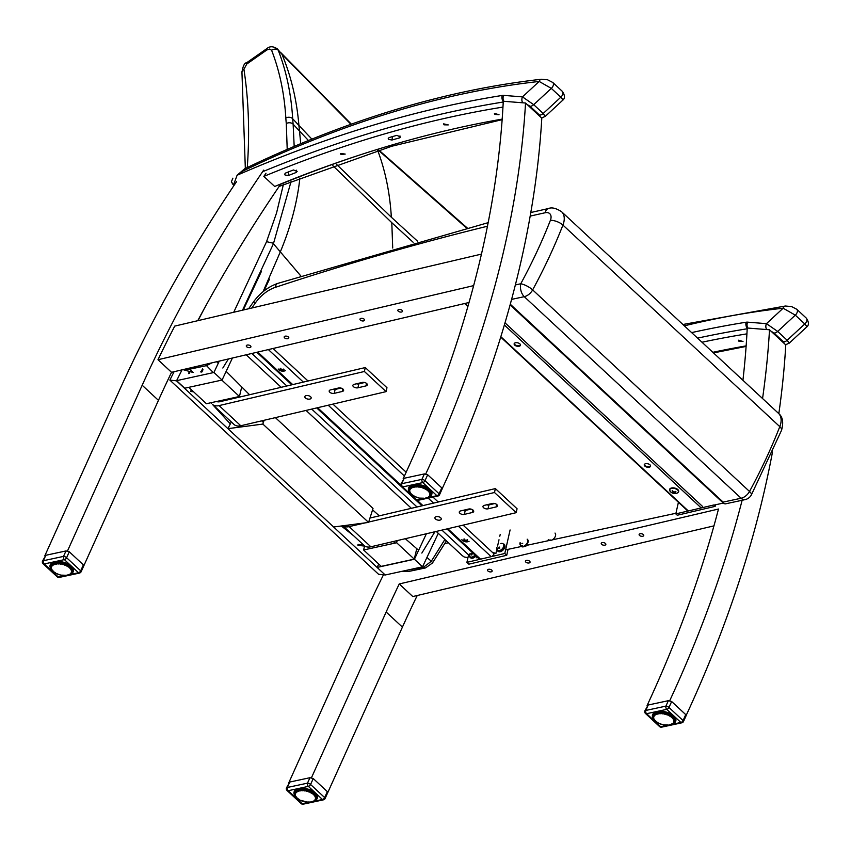<?xml version="1.0" encoding="UTF-8"?>
<svg xmlns="http://www.w3.org/2000/svg" width="851" height="851" viewBox="0 0 851 851"><rect width="100%" height="100%" fill="white"/><g stroke="black" fill="none" stroke-linecap="round" stroke-linejoin="round"><path stroke-width="1.28" d="M502.175 119.119A1134.553 709.372 -47.1 0 0 274.692 186.475L263.842 176.402A1010.318 631.697 132.9 0 1 265.991 173.242M263.842 176.402A1134.553 709.372 132.9 0 1 502.962 107.088M340.921 154.435L345.198 154.074L340.496 153.488L340.921 154.435M444.041 124.82L448.254 124.906L443.626 123.852L444.041 124.82M285.681 172.998L284.67 174.104L285.085 175.029L288.383 175.519A1134.553 709.372 -47.1 0 1 296.148 172.487L297.159 171.391L293.446 169.966A1134.553 709.372 132.9 0 0 285.681 172.998M399.598 137.862A1134.553 709.372 -47.1 0 0 391.928 140.043L388.662 139.341L388.237 138.373L389.226 137.532A1134.553 709.372 132.9 0 1 396.885 135.341L400.566 137.022L399.598 137.862L399.949 135.905M494.878 114.406L499.026 114.725L494.452 113.438L494.878 114.406M403.331 478.751L403.129 478.794A1010.318 631.697 -47.1 0 0 474.528 282.255A1010.318 631.697 -47.1 0 0 482.219 250.768A1010.318 631.697 -47.1 0 0 503.101 104.588A1010.318 631.697 -47.1 0 0 503.239 101.726A1010.318 631.697 -47.1 0 0 503.271 101.248L525.535 103.024A1010.318 631.697 132.9 0 1 425.766 473.911M197.74 320.699A1010.318 631.697 132.9 0 1 276.979 189.613A1010.318 631.697 132.9 0 1 279.543 185.848A1010.318 631.697 132.9 0 1 279.958 185.231M263.693 170.115A1010.318 631.697 -47.1 0 0 263.278 170.732A1010.318 631.697 -47.1 0 0 260.714 174.498A1010.318 631.697 -47.1 0 0 172.03 323.582A1010.318 631.697 -47.1 0 0 155.276 357.197A1010.318 631.697 -47.1 0 0 142.181 385.237L67.495 550.959M284.596 337.89A2.372 1.266 -167.3 0 0 287.074 338.772A2.372 1.266 -167.3 0 0 288.808 337.964A2.372 1.266 -167.3 0 0 286.776 336.209A2.372 1.266 -167.3 0 0 284.181 336.922A2.372 1.266 -167.3 0 0 284.596 337.89M398.279 311.2A2.372 1.266 -167.3 0 0 400.757 312.094A2.372 1.266 -167.3 0 0 402.491 311.275A2.372 1.266 -167.3 0 0 400.459 309.53A2.372 1.266 -167.3 0 0 397.864 310.232A2.372 1.266 -167.3 0 0 398.279 311.2M360.388 320.093A2.372 1.266 -167.3 0 0 362.866 320.987A2.372 1.266 -167.3 0 0 364.6 320.167A2.372 1.266 -167.3 0 0 362.558 318.423A2.372 1.266 -167.3 0 0 359.973 319.125A2.372 1.266 -167.3 0 0 360.388 320.093M246.705 346.782A2.372 1.266 -167.3 0 0 249.183 347.665A2.372 1.266 -167.3 0 0 250.917 346.857A2.372 1.266 -167.3 0 0 248.875 345.102A2.372 1.266 -167.3 0 0 246.29 345.814A2.372 1.266 -167.3 0 0 246.705 346.782M481.453 254.109L174.732 326.103A1010.318 631.697 -47.1 0 0 157.988 359.718L473.645 285.628M157.988 359.718L171.54 372.312L469.029 302.488M442.201 488.644A1010.318 631.697 -47.1 0 0 541.8 118.14L525.535 103.024M83.706 566.032L158.446 400.353A1010.318 631.697 132.9 0 1 171.54 372.312M44.837 555.788L118.917 391.524A1010.318 631.697 132.9 0 1 236.567 181.614M712.83 352.314A1134.553 709.372 132.9 0 1 746.146 345.878M738.849 341.177L738.423 340.209L742.997 341.485L738.849 341.177M746.923 333.858A1134.553 709.372 -47.1 0 0 701.99 342.23M762.56 398.534A1010.318 631.697 -47.1 0 0 769.506 329.784L747.242 328.007A1010.318 631.697 132.9 0 1 747.21 328.486A1010.318 631.697 132.9 0 1 747.061 331.347A1010.318 631.697 132.9 0 1 742.923 380.28M525.865 562.128A2.372 1.266 12.7 0 1 525.439 561.16A2.372 1.266 12.7 0 1 528.035 560.458A2.372 1.266 12.7 0 1 530.067 562.203A2.372 1.266 12.7 0 1 528.333 563.022A2.372 1.266 12.7 0 1 525.865 562.128M639.537 535.449A2.372 1.266 12.7 0 1 639.122 534.481A2.372 1.266 12.7 0 1 641.718 533.768A2.372 1.266 12.7 0 1 643.75 535.524A2.372 1.266 12.7 0 1 642.016 536.332A2.372 1.266 12.7 0 1 639.537 535.449M601.646 544.342A2.372 1.266 12.7 0 1 601.231 543.374A2.372 1.266 12.7 0 1 603.816 542.661A2.372 1.266 12.7 0 1 605.859 544.417A2.372 1.266 12.7 0 1 604.125 545.236A2.372 1.266 12.7 0 1 601.646 544.342M487.963 571.021A2.372 1.266 12.7 0 1 487.549 570.053A2.372 1.266 12.7 0 1 490.133 569.351A2.372 1.266 12.7 0 1 492.176 571.095A2.372 1.266 12.7 0 1 490.442 571.915A2.372 1.266 12.7 0 1 487.963 571.021M553.395 539.608A2.372 1.479 132.9 0 1 552.235 539.853M526.897 545.3A2.372 1.479 132.9 0 1 524.737 546.31M417.224 595.519A1010.318 631.697 -47.1 0 0 415.511 599.072A1010.318 631.697 -47.1 0 0 402.417 627.123L327.667 792.824M311.466 777.718L386.152 612.007A1010.318 631.697 132.9 0 1 399.247 583.956L412.799 596.551L713.946 525.875M399.247 583.956L718.499 509.026A1010.318 631.697 132.9 0 1 647.09 705.564L647.303 705.522M769.506 329.784L785.771 344.9A1010.318 631.697 132.9 0 1 778.825 413.66M772.495 451.998A1010.318 631.697 132.9 0 1 686.172 715.414M383.461 574.808A1010.318 631.697 -47.1 0 0 362.888 618.283L288.893 782.537M669.737 700.671A1010.318 631.697 -47.1 0 0 742.412 499.186M448.403 542.736L444.796 543.587M684.342 325.837A954.035 596.508 132.9 0 1 783.143 308.211L795.302 315.147A4.744 2.968 -47.1 0 0 796.759 309.253L791.558 306.562L785.335 306.02A4.744 3 83.7 0 0 783.143 308.211L766.453 323.657L747.646 322.157A9.489 5.925 -47.1 0 0 746.114 322.221A1142.85 714.563 -47.1 0 0 691.618 332.603M785.377 306.02A4.744 3 83.7 0 0 785.335 306.02L682.906 324.497M771.049 331.22L773.985 333.018A4.744 2.968 -47.1 0 0 777.676 331.433L766.453 323.657A4.744 3.319 -85.4 0 0 766.708 329.56M789.207 343.166L787.164 340.251L804.791 323.965L806.493 325.997L806.503 327.178C809.141 325.199 809.056 322.167 806.248 318.072L806.248 318.072A4.744 2.968 132.9 0 1 804.791 323.965L795.302 315.147L777.676 331.433L787.164 340.251A4.744 2.968 132.9 0 1 783.463 341.836L784.228 343.474M539.183 81.451L551.331 88.387A4.744 2.968 -47.1 0 0 552.788 82.494A4.744 2.968 -47.1 0 0 552.788 82.483L547.587 79.792L541.364 79.26A4.744 3 83.7 0 0 539.183 81.451L522.482 96.886L503.675 95.386A9.489 5.925 -47.1 0 0 502.143 95.461A1142.85 714.563 -47.1 0 0 237.099 175.253L244.567 168.838A4.744 1.968 64.3 0 0 243.918 170.594A954.035 596.508 132.9 0 1 539.183 81.451M541.406 79.249A4.744 3 83.7 0 0 541.364 79.26C445.403 90.057 346.474 119.917 244.567 168.838M527.077 104.46L530.013 106.258A4.744 2.968 -47.1 0 0 533.705 104.673L522.482 96.886A4.744 3.319 -85.4 0 0 522.737 102.801M232.259 183.848A2.372 1.479 -47.1 0 0 232.302 183.901A2.372 1.479 -47.1 0 0 233.897 183.976L237.099 175.253A20.381 12.744 132.9 0 1 243.918 170.594M545.236 116.406L543.193 113.491L560.82 97.205L562.522 99.237L562.532 100.418C565.17 98.439 565.085 95.408 562.277 91.312A4.744 2.968 132.9 0 1 562.277 91.312A4.744 2.968 132.9 0 1 560.82 97.205L551.331 88.387L533.705 104.673L543.193 113.491A4.744 2.968 132.9 0 1 539.491 115.076L540.257 116.704M378.769 564.075L377.089 567.426L385.216 574.989L378.557 574.265L169.86 380.099L176.519 380.833L182.04 369.845L176.604 380.663L184.731 388.226L222.068 380.046L213.941 372.483L219.281 361.101M174.072 371.717L169.86 380.099M438.286 533.322L422.553 566.809L385.216 574.989L176.519 380.833M264.076 420.277L262.874 424.075L368.579 522.418L333.635 527.003L227.93 428.659L231.312 421.936M275.384 417.628L373.015 508.462L368.579 522.418M262.874 424.075L227.93 428.659M269.459 279.16L263.884 291.031M232.419 358.026L222.068 380.046M243.29 310.009L261.331 271.597M213.941 372.483L176.604 380.663M422.553 566.809L414.416 559.245L426.394 533.747M414.416 559.245L377.089 567.426M206.41 403.725L188.794 387.333L221.824 380.099L239.439 396.492L206.41 403.725M241.727 386.982L239.439 396.492M381.227 566.372L363.611 549.98L396.64 542.747L414.256 559.128L381.227 566.372M396.64 542.747L397.151 540.619M416.767 548.682L414.256 559.128M363.611 549.98L364.59 545.895M365.983 385.897L357.931 387.79A3.255 1.734 12.7 0 1 354.431 387.322A3.255 1.734 12.7 0 1 352.888 385.343A3.255 1.734 12.7 0 1 354.197 384.322L362.249 382.439A3.255 1.734 12.7 0 1 365.749 382.907A3.255 1.734 12.7 0 1 367.292 384.886A3.255 1.734 12.7 0 1 365.983 385.897L366.547 383.407M356.441 383.801A3.255 1.734 -167.3 0 0 358.814 383.875L364.632 382.503M305.392 397.96A3.255 1.734 12.7 0 1 304.818 396.63A3.255 1.734 12.7 0 1 308.37 395.662A3.255 1.734 12.7 0 1 311.168 398.066A3.255 1.734 12.7 0 1 309.913 399.066A3.255 1.734 12.7 0 1 305.392 397.96M342.293 391.46L334.241 393.353A3.255 1.734 12.7 0 1 330.741 392.875A3.255 1.734 12.7 0 1 329.199 390.907A3.255 1.734 12.7 0 1 330.518 389.886L338.56 388.003A3.255 1.734 12.7 0 1 342.059 388.471A3.255 1.734 12.7 0 1 343.613 390.449A3.255 1.734 12.7 0 1 342.293 391.46L342.857 388.971M332.752 389.364A3.255 1.734 -167.3 0 0 335.124 389.439L340.943 388.067M240.78 425.755L219.09 405.597A13.637 8.521 -47.1 0 1 212.346 404.321L234.036 424.479A13.637 8.521 -47.1 0 0 240.78 425.755L386.088 391.63L386.971 387.716L365.281 367.558L219.973 401.683A8.893 5.563 132.9 0 1 216.569 401.502M386.088 391.63L364.398 371.483L365.281 367.558M219.09 405.597L364.398 371.483M496.08 506.941L488.027 508.824A3.255 1.734 12.7 0 1 484.527 508.355A3.255 1.734 12.7 0 1 482.985 506.377A3.255 1.734 12.7 0 1 484.293 505.366L492.346 503.473A3.255 1.734 12.7 0 1 495.846 503.941A3.255 1.734 12.7 0 1 497.388 505.92A3.255 1.734 12.7 0 1 496.08 506.941L496.644 504.441M486.527 504.834A3.255 1.734 -167.3 0 0 488.91 504.909L494.729 503.547M435.489 518.993A3.255 1.734 12.7 0 1 434.914 517.663A3.255 1.734 12.7 0 1 438.467 516.695A3.255 1.734 12.7 0 1 441.265 519.099A3.255 1.734 12.7 0 1 439.999 520.099A3.255 1.734 12.7 0 1 435.489 518.993M472.39 512.493L464.338 514.387A3.255 1.734 12.7 0 1 460.838 513.919A3.255 1.734 12.7 0 1 459.295 511.94A3.255 1.734 12.7 0 1 460.604 510.919L468.656 509.036A3.255 1.734 12.7 0 1 472.156 509.504A3.255 1.734 12.7 0 1 473.699 511.483A3.255 1.734 12.7 0 1 472.39 512.493L472.954 510.004M462.838 510.398A3.255 1.734 -167.3 0 0 465.22 510.472L471.039 509.1M342.91 525.78L364.122 545.512A13.637 8.521 -47.1 0 0 370.866 546.789L516.185 512.674L494.495 492.506L495.378 488.591L369.972 518.036M342.964 525.78A13.637 8.521 -47.1 0 0 349.176 526.62L365.239 522.854M368.696 522.046L494.495 492.506M516.185 512.674L517.068 508.76L495.378 488.591M202.995 369.728L201.836 372.025M247.258 167.551C249.8 133.064 248.683 100.312 243.918 69.271A4.744 3.319 171.2 0 0 241.95 72.516A4.744 3.319 171.2 0 0 241.961 72.622M243.918 69.271L246.758 64.048A4.744 1.202 -125 0 1 246.747 62.687A4.744 1.202 -125 0 1 246.769 62.666M246.758 64.048L266.82 49.986A4.744 1.202 -125 0 1 266.82 48.624A4.744 1.202 -125 0 1 266.842 48.613C269.767 46.06 273.288 46.167 277.394 48.932L278.266 50.305A3785.886 1884.497 -96.4 0 1 281.968 54.273L350.952 124.299M266.82 49.986L269.756 49.007L271.618 50.294A4.744 3.542 -21.3 0 1 278.266 50.305C286.351 71.133 291.159 93.961 292.691 118.768A3695.553 1839.532 83.6 0 1 298.914 125.427C296.765 99.961 291.116 76.25 281.968 54.273L277.394 48.943M242.535 310.19L273.426 243.748L291.053 181.561M294.18 146.393L293.138 124.225A3688.521 1836.033 -96.4 0 1 299.52 131.043L308.424 140.489M283.351 184.678L276.564 212.931L266.554 241.673L272.682 243.056A4.681 2.425 -166.1 0 1 273.426 243.748L300.775 275.894M332.847 165.658L391.8 222.696L413.16 242.29M417.437 241.11L391.354 217.239L336.507 164.339M311.86 139.107L298.914 125.427A190.081 132.331 139.8 0 0 299.52 131.043L300.722 143.659M378.482 150.308L466.582 228.068M205.527 364.334A4.744 2.776 78.1 0 0 206.516 365.643L211.963 362.824M184.624 369.238L189.762 369.164L206.516 365.643L213.346 372.61M218.228 363.334L216.654 361.718M183.242 369.706L193.177 372.483L189.762 369.164A4.744 2.776 78.1 0 1 188.986 368.217M408.671 571.468A4.744 2.776 -101.9 0 1 408.629 571.468A4.744 2.776 -101.9 0 1 406.672 570.776L402.874 571.127M425.596 567.904A4.744 2.776 -101.9 0 1 425.543 567.915A4.744 2.776 -101.9 0 1 423.585 567.213L406.193 570.393M432.457 563.022A4.744 1.021 -146.3 0 0 432.478 563A4.744 1.021 -146.3 0 0 431.319 561.245L423.585 567.213L422.702 566.479M444.892 539.47L431.319 561.245L426.947 557.458M418.628 550.289L405.289 538.704M379.301 515.844L372.568 509.855M249.556 394.736L226.143 371.366M434.935 531.747L421.851 553.076M511.6 299.392L524.259 296.669L741.125 498.239A9.489 5.521 77.9 0 0 745.029 499.643L745.029 499.643A9.489 9.489 0 0 0 751.38 494.899A9.489 2.819 -151.5 0 0 749.518 491.463A9.489 5.925 132.9 0 1 741.125 498.239L723.159 502.101L723.924 503.643L725.339 503.866M723.329 503.09L713.829 505.132M675.949 513.27L552.171 539.864M549.682 540.406L525.865 545.523M521.344 546.491L505.6 549.874M467.954 557.703L464.103 556.948L462.125 555.49L436.255 531.439M515.376 284.925L520.759 283.766A9.489 2.819 28.5 0 1 532.652 289.893A446.328 279.064 -47.1 0 0 562.926 225.079A9.489 3.947 -158.6 0 0 550.395 220.324A436.84 273.128 132.9 0 1 520.759 283.766A9.489 5.521 -102.1 0 0 524.259 296.669A9.489 5.925 -47.1 0 0 532.652 289.893L749.518 491.463A446.328 279.064 132.9 0 0 779.793 426.649A9.489 3.947 21.4 0 1 781.505 430.393L751.38 494.899M477.741 557.607L476.805 557.82L477.071 556.98M477.007 556.926L476.805 557.82M446.903 528.939L479.134 558.894A2.83 1.776 -47.1 0 0 480.538 559.16L491.165 556.671A2.83 1.776 -47.1 0 0 493.952 553.799L495.952 553.331L492.527 552.469L493.952 553.799L463.114 525.131M495.952 553.331L496.803 549.555M497.59 546.023L499.005 539.757M499.803 536.236L500.197 534.502M308.913 380.801L307.424 380.429A2.83 1.776 132.9 0 1 307.126 381.216M439.201 501.782L437.542 501.367A2.83 1.776 132.9 0 1 437.191 502.25M508.068 549.342L506.739 555.278L468.837 564.17L466.901 562.362L504.792 553.469L506.739 555.278M468.582 554.895L466.901 562.362M504.792 553.469L510.089 529.96M338.879 387.939A3.553 1.893 12.7 0 1 338.868 387.982A3.553 1.893 12.7 0 1 338.411 388.662M336.113 389.205A3.553 1.893 12.7 0 1 334.56 388.939M468.975 508.972A3.553 1.893 12.7 0 1 468.316 509.738M466.593 510.143A3.553 1.893 12.7 0 1 464.848 509.93M519.897 343.9A3.255 1.734 12.7 0 1 520.472 345.229A3.255 1.734 12.7 0 1 516.919 346.197A3.255 1.734 12.7 0 1 514.132 343.793A3.255 1.734 12.7 0 1 516.514 342.676A3.255 1.734 12.7 0 1 519.897 343.9M514.238 343.517A3.255 1.734 -167.3 0 0 517.057 345.623A3.255 1.734 -167.3 0 0 520.493 344.932M650.015 464.848A3.255 1.734 12.7 0 1 650.59 466.167A3.255 1.734 12.7 0 1 647.037 467.146A3.255 1.734 12.7 0 1 644.25 464.742A3.255 1.734 12.7 0 1 646.632 463.625A3.255 1.734 12.7 0 1 650.015 464.848M644.356 464.455A3.255 1.734 -167.3 0 0 647.175 466.561A3.255 1.734 -167.3 0 0 650.611 465.869M500.718 337.113L687.608 510.823A1.425 0.894 -47.1 0 0 688.31 510.962L500.845 336.709M504.377 324.997L701.192 507.93A1.425 0.894 -47.1 0 0 702.596 506.494L505.015 322.848M701.192 507.93L688.31 510.962M678.417 502.281L675.8 513.887L677.258 515.238L715.148 506.356L715.51 504.771M715.148 506.356L713.702 505.005L675.8 513.887M476.017 556.011A4.67 2.915 132.9 0 1 472.784 558.139A4.67 2.915 132.9 0 1 470.475 557.703A4.67 2.915 132.9 0 1 470.295 557.511M474.996 555.054A4.319 2.702 132.9 0 1 471.975 557.043A4.319 2.702 132.9 0 1 469.422 553.958L470.092 557.352A4.67 2.915 -47.1 0 0 472.401 557.788A4.67 2.915 -47.1 0 0 475.645 555.66M471.922 554.171L471.326 553.693A6.053 4.202 81 0 0 471.22 554.969L471.369 554.788A2.255 1.415 132.9 0 0 471.975 554.661M471.103 553.395A6.01 3.936 141.6 0 0 470.603 554.054A6.01 5.266 -52.1 0 1 471.018 553.299M472.348 552.99L472.752 553.544L471.88 553.565A6.053 2.627 -106.5 0 0 471.997 554.788A2.542 1.596 -47.1 0 1 471.22 554.969M504.313 544.417A4.67 2.915 132.9 0 1 503.271 549.82A4.67 2.915 132.9 0 1 497.952 551.257L497.58 550.905A4.67 2.915 -47.1 0 0 502.888 549.469A4.67 2.915 -47.1 0 0 503.93 544.066M500.803 543.544A4.319 2.702 132.9 0 1 503.728 546.151A4.319 2.702 132.9 0 1 499.346 550.629A4.319 2.702 132.9 0 1 496.91 547.512L497.58 550.905M498.888 547.246A6.053 3.978 76.3 0 0 498.856 548.512A2.542 1.596 -47.1 0 0 499.643 548.267A6.053 2.33 -110.1 0 1 499.441 547.065M498.856 548.512L498.984 548.331A2.255 1.415 132.9 0 0 499.611 548.15M555.001 533.066A4.67 2.915 132.9 0 1 554.948 537.13A4.67 2.915 132.9 0 1 550.874 540.364A4.67 2.915 132.9 0 1 548.64 539.906L548.267 539.555A4.67 2.915 -47.1 0 0 550.501 540.013M527.535 539.523A4.67 2.915 132.9 0 1 527.482 543.576A4.67 2.915 132.9 0 1 523.408 546.81A4.67 2.915 132.9 0 1 521.174 546.353L520.801 546.002A4.67 2.915 -47.1 0 0 523.035 546.459A4.67 2.915 -47.1 0 0 527.099 543.225A4.67 2.915 -47.1 0 0 527.152 539.172M522.61 545.714A4.319 2.702 132.9 0 1 520.121 542.608L520.801 546.002M522.652 543.459A2.542 1.596 -47.1 0 1 521.886 543.629L522.035 543.438A2.255 1.415 132.9 0 0 522.642 543.321M463.646 540.736A2.298 1.223 12.7 0 0 463.848 540.906L463.699 540.991A6.063 4.074 -51.8 0 0 464.614 541.108L465.88 541.427A6.063 3.744 81.5 0 0 466.667 541.736A2.479 1.319 -167.3 0 0 467.146 541.63A6.063 3.159 -107.5 0 1 466.412 541.3L466.614 540.64A6.063 4.042 -52.2 0 0 467.635 540.077L467.507 540.055A2.298 1.223 12.7 0 0 467.242 539.789M466.412 541.3L466.71 540.077M467.635 540.077A2.479 1.319 -167.3 0 0 467.295 539.757A6.063 3.51 137.6 0 1 466.231 540.289L464.976 539.97A6.063 3.181 -107.8 0 1 464.327 539.013A2.479 1.319 -167.3 0 0 463.859 539.119A6.063 3.723 81.8 0 0 464.444 540.098L464.231 540.757A6.063 3.478 137.2 0 1 463.359 540.683A2.479 1.319 -167.3 0 0 463.699 540.991M464.625 539.491L464.231 540.757M280 370.047A2.298 1.223 12.7 0 0 280.213 370.217L280.064 370.313A6.063 4.074 -51.8 0 0 280.979 370.43L282.234 370.738A6.063 3.744 81.5 0 0 283.032 371.057A2.479 1.319 -167.3 0 0 283.5 370.94A6.063 3.159 -107.5 0 1 282.766 370.61L282.979 369.951A6.063 4.042 -52.2 0 0 284 369.387L283.862 369.366A2.298 1.223 12.7 0 0 283.596 369.111M282.766 370.61L283.064 369.387M284 369.387A2.479 1.319 -167.3 0 0 283.66 369.068A6.063 3.51 137.6 0 1 282.596 369.6L281.341 369.281A6.063 3.181 -107.8 0 1 280.692 368.323A2.479 1.319 -167.3 0 0 280.213 368.44A6.063 3.723 81.8 0 0 280.809 369.408L280.596 370.068A6.063 3.478 137.2 0 1 279.724 369.994A2.479 1.319 -167.3 0 0 280.064 370.313M280.99 368.802L280.596 370.068M670.471 491.687A4.489 2.393 12.7 0 1 670.163 491.357L670.163 491.357A4.489 2.393 12.7 0 1 671.545 488.442A4.489 2.393 12.7 0 1 677.364 489.761A4.489 2.393 12.7 0 1 677.375 492.984L678.704 491.506A4.67 2.479 -167.3 0 0 674.694 488.059A4.67 2.479 -167.3 0 0 669.599 489.453A4.67 2.479 -167.3 0 0 669.652 490.261M675.928 491.75A2.479 1.319 -167.3 0 0 675.588 491.431A6.063 3.51 137.6 0 1 674.524 491.963L673.269 491.644A6.063 3.181 -107.8 0 1 672.62 490.687A2.479 1.319 -167.3 0 0 672.152 490.804A6.063 3.723 81.8 0 0 672.737 491.772L672.524 492.431A6.063 3.478 137.2 0 1 671.652 492.357A2.479 1.319 -167.3 0 0 671.992 492.676A6.063 4.074 -51.8 0 0 672.907 492.782L674.173 493.101A6.063 3.744 81.5 0 0 674.96 493.42A2.479 1.319 -167.3 0 0 675.439 493.303A6.063 3.159 -107.5 0 1 674.705 492.974L674.907 492.314A6.063 4.042 -52.2 0 0 675.928 491.75L675.8 491.729A2.298 1.223 12.7 0 0 675.534 491.474M672.918 491.165L672.524 492.431M674.705 492.974L675.003 491.75M42.55 561.011L45.816 555.278L65.984 550.937L69.282 551.778L83.377 564.883L83.738 565.958L81.132 571.723A2.372 0.872 -155.7 0 0 80.696 570.819A2.372 1.479 132.9 0 1 78.494 572.723A2.372 1.383 77.9 0 0 79.473 573.074L59.304 577.403A2.372 1.383 -102.1 0 1 58.325 577.052A2.372 1.479 132.9 0 1 57.198 576.818L43.093 563.724A2.372 1.479 -47.1 0 0 44.231 563.947A2.372 1.383 -102.1 0 1 43.358 560.724A2.372 0.872 -155.7 0 0 42.55 561.011A2.372 2.372 0 0 0 43.093 563.724M65.953 575.414L58.325 577.052L44.231 563.947L64.399 559.618A2.372 1.479 -47.1 0 0 66.601 557.713A2.372 0.872 -155.7 0 0 63.517 556.394A2.372 1.383 77.9 0 0 64.399 559.618L78.494 572.723L68.803 574.797M67.24 575.042L66.016 575.382A10.286 5.351 13.7 0 0 66.772 575.276L68.92 574.531M51.751 569.447L54.315 572.351A10.286 5.351 13.7 0 0 54.953 572.776L55.953 573.351A10.286 5.351 13.7 0 0 56.709 573.723L57.836 574.202A10.286 5.351 13.7 0 0 58.655 574.489L59.878 574.851A10.286 5.351 13.7 0 0 60.74 575.053L61.974 575.265A10.286 5.351 13.7 0 0 62.846 575.372L64.059 575.446A10.286 5.351 13.7 0 0 64.889 575.446L64.889 575.446M55.953 573.351L60.761 575.116L65.325 575.255M54.315 572.351L53.485 571.702A10.286 5.351 13.7 0 1 52.975 571.234L52.709 570.776A12.042 6.265 13.7 0 1 52.602 570.681M52.188 562.926L51.4 566.16A10.669 5.553 13.7 0 0 51.177 566.66L52.071 563L51.039 567.309L52.017 570.053A10.286 5.351 13.7 0 0 52.368 570.542L52.134 570.287A10.669 5.553 13.7 0 1 51.943 570.042M51.72 569.713L51.368 569.042A10.669 5.553 13.7 0 1 51.251 568.745M51.634 569.34L51.634 569.34A10.286 5.351 13.7 0 1 51.464 568.851L51.049 567.819A10.669 5.553 13.7 0 1 51.039 567.351M51.337 568.16L51.337 568.16A10.286 5.351 13.7 0 1 51.337 567.691L51.475 567.043A10.286 5.351 13.7 0 1 51.666 566.617L51.762 565.617A10.669 5.553 13.7 0 1 52.177 565.192L52.815 562.585M51.89 566.021L52.422 562.788L52.049 566.043A10.286 5.351 13.7 0 1 52.411 565.681L52.773 564.745A10.669 5.553 13.7 0 1 53.368 564.404L53.921 562.149M53.102 562.458L52.443 565.149L53.326 562.362L53.039 565.202A10.286 5.351 13.7 0 1 53.549 564.915L54.156 564.075A10.669 5.553 13.7 0 1 54.921 563.841L55.421 561.788M54.677 561.937L54.39 564.564A10.286 5.351 13.7 0 1 55.028 564.362L55.868 563.639A10.669 5.553 13.7 0 1 56.751 563.522L57.23 561.586M56.357 561.649L56.038 564.149A10.286 5.351 13.7 0 1 56.794 564.043L57.825 563.447A10.669 5.553 13.7 0 1 58.793 563.447L59.251 561.586M58.283 561.554L57.932 563.968A10.286 5.351 13.7 0 1 58.762 563.979L59.942 563.522A10.669 5.553 13.7 0 1 60.953 563.649L61.4 561.82M60.389 561.681L59.974 564.053A10.286 5.351 13.7 0 1 60.836 564.16L62.123 563.851A10.669 5.553 13.7 0 1 63.134 564.085L63.58 562.277M62.57 562.032L62.08 564.373A10.286 5.351 13.7 0 1 62.942 564.575L64.272 564.426A10.669 5.553 13.7 0 1 65.24 564.766L65.687 562.937M64.719 562.607L64.155 564.936A10.286 5.351 13.7 0 1 64.984 565.224L66.314 565.213A10.669 5.553 13.7 0 1 67.186 565.649L67.644 563.766M66.761 563.362L66.112 565.702A10.286 5.351 13.7 0 1 66.857 566.075L67.186 565.649M68.601 564.266L68.133 566.192A10.669 5.553 13.7 0 1 68.888 566.692L69.367 564.724M70.154 565.266L69.665 567.298A10.669 5.553 13.7 0 1 70.261 567.851L69.835 568.191A10.286 5.351 13.7 0 0 69.335 567.723L68.888 566.692M71.378 566.287L70.835 568.5A10.669 5.553 13.7 0 1 71.25 569.085L70.803 569.372A10.286 5.351 13.7 0 0 70.452 568.883L70.835 568.5L69.835 568.191L70.771 565.745L70.282 567.894M72.218 567.213L71.601 569.745A10.669 5.553 13.7 0 1 71.803 570.33L71.356 570.574A10.286 5.351 13.7 0 0 71.176 570.085L71.814 566.734M71.771 572.18A10.669 5.553 13.7 0 1 71.569 572.638L71.154 572.808A10.286 5.351 13.7 0 0 71.335 572.383L71.473 571.734A10.286 5.351 13.7 0 0 71.473 571.266L72.484 567.564L71.92 570.978A10.669 5.553 13.7 0 1 71.92 571.532L72.771 568.021L71.516 571.744M71.207 573.18L71.505 571.766M71.027 573.372A10.669 5.553 13.7 0 1 70.793 573.606L70.442 573.808A11.85 6.17 13.7 0 1 70.271 573.882M69.867 574.244A10.669 5.553 13.7 0 1 69.601 574.393L70.293 573.797M400.949 483.985L404.225 478.251L424.383 473.922L427.681 474.762L441.775 487.868L442.148 488.931L439.541 494.708A2.372 0.872 -155.7 0 0 439.095 493.793A2.372 1.479 132.9 0 1 436.893 495.697A2.372 1.383 77.9 0 0 437.871 496.048L417.713 500.377A2.372 1.383 -102.1 0 1 416.735 500.026A2.372 1.479 132.9 0 1 415.596 499.803L401.502 486.698A2.372 1.479 -47.1 0 0 402.629 486.932A2.372 1.383 -102.1 0 1 401.757 483.698A2.372 0.872 -155.7 0 0 400.949 483.985A2.372 2.372 0 0 0 401.502 486.698M424.351 498.399L416.735 500.026L402.629 486.932L422.798 482.591A2.372 1.479 -47.1 0 0 425 480.698A2.372 0.872 -155.7 0 0 421.926 479.368A2.372 1.383 77.9 0 0 422.798 482.591L436.893 495.697L427.213 497.782M423.287 498.431L424.426 498.356A10.286 5.351 13.7 0 0 425.181 498.26L423.287 498.431A10.286 5.351 13.7 0 1 422.458 498.431L421.245 498.356A10.286 5.351 13.7 0 1 420.383 498.25L419.139 498.026A10.286 5.351 13.7 0 1 418.277 497.824L417.064 497.473A10.286 5.351 13.7 0 1 416.235 497.175L415.107 496.697A10.286 5.351 13.7 0 1 414.363 496.335L419.171 498.09L423.734 498.197M414.363 496.335L413.363 495.761A10.286 5.351 13.7 0 1 412.714 495.335L411.097 493.708M412.714 495.335L411.884 494.686A10.286 5.351 13.7 0 1 411.384 494.208L410.161 492.431M410.299 492.431L410.416 493.027A10.286 5.351 13.7 0 0 410.767 493.516L410.533 493.272A10.669 5.553 13.7 0 1 410.352 493.016M410.129 492.686L409.767 492.027A10.669 5.553 13.7 0 1 409.65 491.729M410.044 492.325L410.044 492.325A10.286 5.351 13.7 0 1 409.863 491.825L409.448 490.793A10.669 5.553 13.7 0 1 409.448 490.336M409.746 491.133L409.746 491.133A10.286 5.351 13.7 0 1 409.746 490.665L409.586 489.633A10.669 5.553 13.7 0 1 409.799 489.134L410.586 485.91M410.48 485.974L409.884 490.016A10.286 5.351 13.7 0 1 410.065 489.591L410.161 488.602A10.669 5.553 13.7 0 1 410.586 488.166L411.224 485.559M410.469 485.974L409.586 491.367M410.831 485.761L410.459 489.027A10.286 5.351 13.7 0 1 410.81 488.655L411.171 487.719A10.669 5.553 13.7 0 1 411.778 487.389L412.331 485.134M411.756 485.325L411.437 488.187A10.286 5.351 13.7 0 1 411.948 487.889L412.565 487.049A10.669 5.553 13.7 0 1 413.32 486.815L413.82 484.762M413.086 484.921L412.788 487.538A10.286 5.351 13.7 0 1 413.437 487.346L414.277 486.612A10.669 5.553 13.7 0 1 415.16 486.495L415.628 484.559M414.756 484.634L414.448 487.123A10.286 5.351 13.7 0 1 415.203 487.027L416.224 486.432A10.669 5.553 13.7 0 1 417.203 486.432L417.65 484.57M416.692 484.538L416.33 486.953A10.286 5.351 13.7 0 1 417.16 486.953L418.341 486.495A10.669 5.553 13.7 0 1 419.352 486.623L419.798 484.793M418.788 484.666L418.373 487.027A10.286 5.351 13.7 0 1 419.245 487.134L420.522 486.836A10.669 5.553 13.7 0 1 421.532 487.07L421.979 485.251M420.968 485.017L420.479 487.357A10.286 5.351 13.7 0 1 421.341 487.559L422.681 487.4A10.669 5.553 13.7 0 1 423.649 487.751L424.096 485.91M423.128 485.581L422.564 487.91A10.286 5.351 13.7 0 1 423.383 488.208L424.713 488.197A10.669 5.553 13.7 0 1 425.596 488.623L426.053 486.751M425.16 486.336L424.511 488.676A10.286 5.351 13.7 0 1 425.266 489.048L425.596 488.623M427 487.251L426.532 489.165A10.669 5.553 13.7 0 1 427.287 489.665L427.766 487.708M428.564 488.251L428.064 490.282A10.669 5.553 13.7 0 1 428.659 490.836L428.244 491.165A10.286 5.351 13.7 0 0 427.734 490.697L427.287 489.665M429.776 489.272L429.234 491.484A10.669 5.553 13.7 0 1 429.649 492.059L429.202 492.357A10.286 5.351 13.7 0 0 428.851 491.867L429.234 491.484L428.244 491.165L429.17 488.729M430.627 490.187L430 492.729A10.669 5.553 13.7 0 1 430.212 493.303L429.755 493.559A10.286 5.351 13.7 0 0 429.585 493.059L430.223 489.719M430.18 495.154A10.669 5.553 13.7 0 1 429.978 495.612L429.553 495.793A10.286 5.351 13.7 0 0 429.744 495.356L429.872 494.718A10.286 5.351 13.7 0 0 429.883 494.25L430.883 490.538L430.329 493.952A10.669 5.553 13.7 0 1 430.319 494.505L431.18 491.006L429.606 496.154M429.436 496.356A10.669 5.553 13.7 0 1 429.191 496.58L428.851 496.793A11.85 6.17 13.7 0 1 428.67 496.856M428.276 497.229A10.669 5.553 13.7 0 1 428 497.367L428.691 496.771M286.521 787.771L289.787 782.037L309.955 777.708L313.242 778.548L327.348 791.643L327.709 792.717L325.103 798.493A2.372 0.872 -155.7 0 0 324.667 797.578A2.372 1.479 132.9 0 1 322.465 799.483A2.372 1.383 77.9 0 0 323.444 799.834L303.275 804.163A2.372 1.383 -102.1 0 1 302.296 803.812A2.372 1.479 132.9 0 1 301.158 803.589L287.064 790.483A2.372 1.479 -47.1 0 0 288.202 790.717A2.372 1.383 -102.1 0 1 287.33 787.483A2.372 0.872 -155.7 0 0 286.521 787.771A2.372 2.372 0 0 0 287.064 790.483M296.744 797.451L296.946 797.993A10.286 5.351 13.7 0 0 297.456 798.472L298.286 799.121A10.286 5.351 13.7 0 0 298.924 799.546L299.924 800.121A10.286 5.351 13.7 0 0 300.68 800.483L301.807 800.961A10.286 5.351 13.7 0 0 302.626 801.259L303.85 801.61A10.286 5.351 13.7 0 0 304.711 801.812L305.945 802.036A10.286 5.351 13.7 0 0 306.807 802.142L308.03 802.216A10.286 5.351 13.7 0 0 308.86 802.216L302.296 803.812L288.202 790.717L308.37 786.377A2.372 1.479 -47.1 0 0 310.572 784.484A2.372 0.872 -155.7 0 0 307.488 783.154A2.372 1.383 77.9 0 0 308.37 786.377L322.465 799.483L312.774 801.568M308.86 802.216L309.987 802.142A10.286 5.351 13.7 0 0 310.743 802.046L312.891 801.291M299.924 800.121L307.2 802.036M296.68 797.547L298.286 799.11M295.148 795.153L295.988 796.813A10.286 5.351 13.7 0 0 296.339 797.302L296.105 797.057A10.669 5.553 13.7 0 1 295.914 796.802M295.691 796.472L295.34 795.813A10.669 5.553 13.7 0 1 295.223 795.515M295.605 796.1L295.605 796.1A10.286 5.351 13.7 0 1 295.435 795.611L295.02 794.579A10.669 5.553 13.7 0 1 295.01 794.111L295.137 795.238M295.308 794.919L295.308 794.919A10.286 5.351 13.7 0 1 295.308 794.451L295.148 793.419A10.669 5.553 13.7 0 1 295.361 792.919L296.159 789.685M295.01 794.068L296.042 789.76L295.446 793.802A10.286 5.351 13.7 0 1 295.637 793.377L295.733 792.387A10.669 5.553 13.7 0 1 296.148 791.951L296.786 789.345M296.393 789.547L296.02 792.802A10.286 5.351 13.7 0 1 296.382 792.441L296.744 791.504A10.669 5.553 13.7 0 1 297.339 791.164L297.893 788.909M297.329 789.111L297.01 791.973A10.286 5.351 13.7 0 1 297.52 791.675L298.127 790.834A10.669 5.553 13.7 0 1 298.892 790.6L299.392 788.547M298.648 788.707L298.361 791.324A10.286 5.351 13.7 0 1 298.999 791.132L299.839 790.398A10.669 5.553 13.7 0 1 300.722 790.281L301.201 788.345M298.084 791.079L298.584 788.717L298.361 791.324M300.318 788.42L300.009 790.909A10.286 5.351 13.7 0 1 300.765 790.813L301.797 790.217A10.669 5.553 13.7 0 1 302.765 790.217L303.222 788.356M302.254 788.324L301.903 790.739A10.286 5.351 13.7 0 1 302.733 790.739L303.913 790.281A10.669 5.553 13.7 0 1 304.924 790.409L305.371 788.579M304.36 788.452L303.945 790.813A10.286 5.351 13.7 0 1 304.807 790.919L306.094 790.611A10.669 5.553 13.7 0 1 307.105 790.856L307.551 789.037M306.541 788.803L306.052 791.143A10.286 5.351 13.7 0 1 306.913 791.345L308.243 791.185A10.669 5.553 13.7 0 1 309.211 791.526L309.658 789.696M308.69 789.366L308.126 791.696A10.286 5.351 13.7 0 1 308.945 791.994L310.275 791.983A10.669 5.553 13.7 0 1 311.158 792.409L311.615 790.526M310.732 790.122L310.083 792.462A10.286 5.351 13.7 0 1 310.828 792.834L311.158 792.409M312.572 791.036L312.104 792.951A10.669 5.553 13.7 0 1 312.86 793.451L313.328 791.494M314.125 792.036L313.636 794.068A10.669 5.553 13.7 0 1 314.232 794.621L313.806 794.951A10.286 5.351 13.7 0 0 313.296 794.483L312.86 793.451M315.349 793.058L314.806 795.27A10.669 5.553 13.7 0 1 315.21 795.845L314.774 796.142A10.286 5.351 13.7 0 0 314.423 795.642L314.806 795.27L313.806 794.951L314.742 792.515M316.189 793.972L315.572 796.515A10.669 5.553 13.7 0 1 315.774 797.089L315.327 797.334A10.286 5.351 13.7 0 0 315.147 796.844L315.785 793.504M316.657 794.632L315.891 797.738A10.669 5.553 13.7 0 1 315.891 798.291L315.444 798.504A10.286 5.351 13.7 0 0 315.444 798.025L316.455 794.323M315.742 798.94A10.669 5.553 13.7 0 1 315.54 799.397L315.125 799.578A10.286 5.351 13.7 0 0 315.306 799.142L315.487 798.515M316.753 794.813L315.891 798.291M315.178 799.94L316.763 794.813M314.998 800.131A10.669 5.553 13.7 0 1 314.764 800.365L314.125 800.493M313.838 801.014A10.669 5.553 13.7 0 1 313.562 801.153L314.264 800.557M644.92 710.745L648.185 705.011L668.354 700.681L671.652 701.522L685.746 714.627L686.119 715.691L683.513 721.467A2.372 0.872 -155.7 0 0 683.066 720.563A2.372 1.479 132.9 0 1 680.864 722.456A2.372 1.383 77.9 0 0 681.842 722.807L661.674 727.148A2.372 1.383 -102.1 0 1 660.706 726.797A2.372 1.479 132.9 0 1 659.568 726.563L645.473 713.457A2.372 1.479 -47.1 0 0 646.6 713.691A2.372 1.383 -102.1 0 1 645.728 710.468A2.372 0.872 -155.7 0 0 644.92 710.745A2.372 2.372 0 0 0 645.473 713.457M656.419 721.616L656.685 722.095A10.286 5.351 13.7 0 0 657.323 722.52L658.334 723.095A10.286 5.351 13.7 0 0 659.078 723.467L660.206 723.946A10.286 5.351 13.7 0 0 661.036 724.233L662.248 724.584A10.286 5.351 13.7 0 0 663.11 724.786L664.354 725.009A10.286 5.351 13.7 0 0 665.216 725.116L666.429 725.19A10.286 5.351 13.7 0 0 667.258 725.19L660.706 726.797L646.6 713.691L666.769 709.362A2.372 1.479 -47.1 0 0 668.971 707.458A2.372 0.872 -155.7 0 0 665.897 706.128A2.372 1.383 77.9 0 0 666.769 709.362L680.864 722.456L671.184 724.541M667.258 725.19L668.397 725.126A10.286 5.351 13.7 0 0 669.152 725.02L672.662 723.541M658.334 723.095L663.142 724.85L667.705 724.967M656.685 722.095L655.855 721.446A10.286 5.351 13.7 0 1 655.355 720.978L655.1 720.489M653.557 718.127L654.387 719.786A10.286 5.351 13.7 0 0 654.738 720.286L654.504 720.031A10.669 5.553 13.7 0 1 654.313 719.776M654.1 719.457L653.738 718.787A10.669 5.553 13.7 0 1 653.621 718.489M654.015 719.084L654.015 719.084A10.286 5.351 13.7 0 1 653.834 718.595L653.419 717.563A10.669 5.553 13.7 0 1 653.419 717.095M653.706 717.904L653.706 717.904A10.286 5.351 13.7 0 1 653.717 717.425L653.557 716.404A10.669 5.553 13.7 0 1 653.77 715.904L654.557 712.67M653.547 716.404L654.44 712.734L653.855 716.787A10.286 5.351 13.7 0 1 654.036 716.361L654.132 715.361A10.669 5.553 13.7 0 1 654.557 714.936L655.185 712.33M654.802 712.532L654.43 715.787A10.286 5.351 13.7 0 1 654.781 715.414L655.142 714.489A10.669 5.553 13.7 0 1 655.749 714.149L656.302 711.893M655.727 712.096L655.408 714.946A10.286 5.351 13.7 0 1 655.919 714.659L656.536 713.819A10.669 5.553 13.7 0 1 657.291 713.585L657.791 711.532M657.057 711.681L656.759 714.308A10.286 5.351 13.7 0 1 657.408 714.106L658.248 713.372A10.669 5.553 13.7 0 1 659.131 713.255L659.599 711.33M658.727 711.393L658.419 713.893A10.286 5.351 13.7 0 1 659.163 713.787L660.195 713.191A10.669 5.553 13.7 0 1 661.163 713.191L661.621 711.33M660.663 711.298L660.302 713.712A10.286 5.351 13.7 0 1 661.131 713.712L662.312 713.266A10.669 5.553 13.7 0 1 663.323 713.383L663.769 711.564M662.759 711.425L662.344 713.798A10.286 5.351 13.7 0 1 663.216 713.893L664.493 713.595A10.669 5.553 13.7 0 1 665.503 713.829L665.95 712.01M664.939 711.776L664.45 714.117A10.286 5.351 13.7 0 1 665.312 714.319L666.652 714.17A10.669 5.553 13.7 0 1 667.62 714.51L668.067 712.67M667.099 712.34L666.524 714.68A10.286 5.351 13.7 0 1 667.354 714.968L668.684 714.957A10.669 5.553 13.7 0 1 669.567 715.393L670.024 713.51M669.131 713.106L668.482 715.446A10.286 5.351 13.7 0 1 669.237 715.808L669.567 715.393M670.971 714.01L670.503 715.925A10.669 5.553 13.7 0 1 671.258 716.436L671.737 714.468M672.535 715.01L672.035 717.042A10.669 5.553 13.7 0 1 672.63 717.595L672.205 717.936A10.286 5.351 13.7 0 0 671.705 717.467L671.258 716.436M673.747 716.031L673.205 718.244A10.669 5.553 13.7 0 1 673.62 718.829L673.173 719.116A10.286 5.351 13.7 0 0 672.822 718.627L673.205 718.244L672.205 717.936L673.141 715.489M674.588 716.957L673.971 719.489A10.669 5.553 13.7 0 1 674.183 720.063L673.726 720.318A10.286 5.351 13.7 0 0 673.556 719.829L674.194 716.478L673.449 719.074M675.056 717.606L674.3 720.723A10.669 5.553 13.7 0 1 674.29 721.265L673.843 721.478A10.286 5.351 13.7 0 0 673.854 721.01L674.854 717.308M673.524 722.552A10.286 5.351 13.7 0 0 673.715 722.127L675.151 717.765L674.162 721.903A10.669 5.553 13.7 0 1 673.949 722.382L674.162 721.903M673.407 723.116A10.669 5.553 13.7 0 1 673.162 723.35L672.779 723.488A10.286 5.351 13.7 0 0 673.141 723.127L673.577 722.914M672.247 723.988A10.669 5.553 13.7 0 1 671.971 724.127L671.641 724.254A10.286 5.351 13.7 0 0 672.152 723.967L672.524 723.478M669.152 725.02L670.152 724.807A10.286 5.351 13.7 0 0 670.801 724.605L671.248 724.318M288.574 172.732L288.383 175.519M296.308 170.168L296.148 172.487M392.471 137.139L391.928 140.043M142.181 385.237L158.446 400.353M402.417 627.123L386.152 612.007M697.575 338.134A1138.117 711.596 132.9 0 1 747.199 328.784M747.231 328.252A4.744 2.893 -99.1 0 1 746.114 322.221M747.901 328.06A4.744 3.319 -85.4 0 1 747.646 322.157M783.463 341.836L773.985 333.018M234.557 184.593L233.897 183.976A1138.117 711.596 132.9 0 1 235.429 183.305M263.799 171.221A1138.117 711.596 132.9 0 1 503.228 102.024M503.26 101.482A4.744 2.893 -99.1 0 1 502.143 95.461M503.93 101.301A4.744 3.319 -85.4 0 1 503.675 95.386M539.491 115.076L530.013 106.258M358.782 155.318A1138.117 711.596 -47.1 0 0 278.713 185.071M358.814 383.875L357.931 387.79M335.124 389.439L334.241 393.353M488.91 504.909L488.027 508.824M465.22 510.472L464.338 514.387M370.866 546.789L349.176 526.62M189.284 373.472L189.741 372.557M189.379 372.515L188.645 373.291L189.05 372.472M202.485 368.802L201.23 372.047L200.591 371.866M363.6 545.023L358.026 544.417M358.026 545.363L364.547 546.076L358.005 545.363M364.558 545.874L357.856 545.14M192.698 390.96L190.847 390.758M190.677 391.013L193.028 391.269M193.602 391.811L190.667 391.481M271.618 50.294C279.596 70.867 284.33 93.408 285.83 117.917A4.744 3.181 -3.4 0 1 292.691 118.768A190.252 118.438 132.8 0 0 293.138 124.225A4.744 3.255 -6 0 0 286.287 123.523L287.212 149.372M285.83 117.917A194.985 121.916 -47.1 0 0 286.287 123.523M392.715 248.024L391.8 222.696M263.076 291.68L280.266 252.002C290.723 226.983 297.254 202.325 299.882 178.05M391.354 217.239C389.918 193.113 385.375 170.87 377.727 150.542M266.565 241.673L233.738 312.253M197.996 320.636L204.24 308.668M228.408 358.962L222.834 368.026M348.953 526.673L347.155 525.227M240.535 427L239.556 425.968M261.693 420.841L263.385 422.479M393.332 541.513L395.141 543.066M510.281 304.243L723.159 502.101M561.607 211.75L778.474 413.32A18.967 11.861 132.9 0 1 779.793 426.649L562.926 225.079A18.967 11.861 -47.1 0 0 561.607 211.75C556.128 208.187 551.767 207.112 548.512 208.527A9.489 5.489 77.5 0 0 545.14 212.75A9.489 5.925 132.9 0 1 550.395 220.324M251.79 308.009L255.534 302.722A9.489 1.553 35.3 0 0 253.215 302.286C259.832 293.138 268.022 286.84 277.788 283.383A9.489 4.893 71.7 0 0 275.341 287.351A2971.798 1858.095 132.9 0 1 487.453 226.228M530.184 216.111A2971.798 1858.095 132.9 0 1 545.14 212.75M255.534 302.722A28.455 17.786 132.9 0 1 275.341 287.351M251.864 353.463L286.84 385.982M311.721 409.097L417.033 506.983M441.914 530.109L469.241 555.512M480.538 559.16L447.786 528.726M422.915 505.6L417.341 500.431M400.747 485.006L317.593 407.714M292.723 384.599L257.736 352.08M268.363 349.58L303.35 382.099M328.22 405.225L404.406 476.028M428.181 498.133L433.542 503.111M458.412 526.237L491.165 556.671M437.542 501.367L432.957 497.101M406.161 472.199L332.922 404.119M307.424 380.429L273.065 348.485M467.986 306.169L465.029 303.424M469.486 556.16A4.67 2.915 -47.1 0 0 470.092 557.352L470.475 557.703M464.614 541.108L464.816 539.853M465.88 541.427L466.22 540.289M280.979 370.43L281.17 369.164M282.234 370.738L282.585 369.611M678.3 492.208A4.67 2.479 -167.3 0 0 678.704 491.506M674.173 493.101L674.513 491.974M672.907 492.782L673.109 491.527M51.72 569.851A12.042 6.265 13.7 0 1 54.868 561.851A12.042 6.265 13.7 0 1 70.814 565.724A12.042 6.265 13.7 0 1 69.973 574.276M83.377 564.883L80.696 570.819L66.601 557.713L69.282 551.778M45.816 555.278L43.358 560.724L63.517 556.394L65.984 550.937M51.379 565.841A11.85 6.17 13.7 0 1 50.794 564.181M73.377 569.681A11.85 6.17 13.7 0 1 72.09 570.893M51.241 568.862A11.85 6.17 13.7 0 1 50.283 565.287A11.85 6.17 13.7 0 1 53.475 562.245M71.888 566.734A11.85 6.17 13.7 0 1 73.324 570.904A11.85 6.17 13.7 0 1 70.824 573.638M66.772 575.276L67.782 575.063A10.286 5.351 13.7 0 0 68.431 574.861M71.154 572.808L70.761 573.383A10.286 5.351 13.7 0 1 70.41 573.744M66.857 566.075L67.857 566.649A10.286 5.351 13.7 0 1 68.505 567.074M52.368 570.542L52.975 571.234M72.686 567.872L71.75 570.808L72.526 567.628M72.792 568.043L71.782 572.159L72.792 568.043M70.707 573.734L71.229 573.106M54.092 564.362L54.23 562.054M54.645 561.947L54.124 564.085M55.73 563.841L55.74 561.734M56.251 561.66L55.762 563.681M57.645 563.543L58.134 561.554L57.06 563.585L57.549 561.564M60.187 561.66L59.708 563.596L59.081 563.553L59.559 561.607M62.325 561.979L61.857 563.883L61.219 563.777L61.676 561.862M64.453 562.522L63.985 564.426L63.357 564.234L63.825 562.341M66.484 563.245L66.006 565.181L65.421 564.936L65.889 563.011M68.314 564.117L67.825 566.117L67.793 563.841L67.303 565.83M69.888 565.085L69.378 567.202L68.92 566.926M71.133 566.064L70.197 568.128M72.016 566.968L71.08 569.383M55.666 572.957L54.007 571.946M410.129 492.825A12.042 6.265 13.7 0 1 413.267 484.825A12.042 6.265 13.7 0 1 429.212 488.697A12.042 6.265 13.7 0 1 428.372 497.261M441.775 487.868L439.095 493.793L425 480.698L427.681 474.762M404.225 478.251L401.757 483.698L421.926 479.368L424.383 473.922M409.778 488.814A11.85 6.17 13.7 0 1 409.203 487.155M431.776 492.665A11.85 6.17 13.7 0 1 430.5 493.867M409.65 491.835A11.85 6.17 13.7 0 1 408.693 488.261A11.85 6.17 13.7 0 1 411.873 485.23M430.287 489.719A11.85 6.17 13.7 0 1 431.723 493.878A11.85 6.17 13.7 0 1 429.234 496.612M425.181 498.26L426.191 498.037A10.286 5.351 13.7 0 0 426.83 497.835M429.553 495.793L429.17 496.356A10.286 5.351 13.7 0 1 428.808 496.729M425.266 489.048L426.266 489.623A10.286 5.351 13.7 0 1 426.904 490.048M410.767 493.516L411.384 494.208M431.085 490.846L430.149 493.793L430.925 490.601M428.851 496.793L429.627 496.08M411.724 485.347L411.214 488.102L411.501 485.432M412.501 487.336L412.639 485.038M413.054 484.921L412.533 487.07M414.139 486.815L414.15 484.708M416.054 486.517L416.533 484.538L415.458 486.57L415.948 484.549M418.586 484.644L418.118 486.57L417.49 486.527L417.958 484.581M420.724 484.964L420.266 486.868L419.617 486.751L420.086 484.847M422.851 485.495L422.394 487.4L421.766 487.219L422.224 485.315M424.883 486.219L424.415 488.155L423.819 487.91L424.298 485.985M425.713 488.793L426.202 486.815L426.234 489.091L426.723 487.091M428.298 488.059L427.33 489.91M428.691 490.867L429.202 488.751M429.542 489.048L428.606 491.112M430.425 489.942L429.489 492.367M425.638 498.016L427.276 497.548M414.065 495.931L412.416 494.92M295.691 796.61A12.042 6.265 13.7 0 1 298.839 788.611A12.042 6.265 13.7 0 1 314.774 792.483A12.042 6.265 13.7 0 1 313.945 801.046M327.348 791.643L324.667 797.578L310.572 784.484L313.242 778.548M289.787 782.037L287.33 787.483L307.488 783.154L309.955 777.708M295.35 792.6A11.85 6.17 13.7 0 1 294.765 790.941M317.349 796.451A11.85 6.17 13.7 0 1 316.061 797.653M296.744 797.472L295.722 796.217A11.85 6.17 13.7 0 1 295.669 796.185M295.212 795.621A11.85 6.17 13.7 0 1 294.255 792.047A11.85 6.17 13.7 0 1 297.446 789.015M315.859 793.504A11.85 6.17 13.7 0 1 317.295 797.664A11.85 6.17 13.7 0 1 314.796 800.397M315.2 799.908L314.413 800.578A11.85 6.17 13.7 0 1 314.242 800.642M310.743 802.046L311.753 801.823A10.286 5.351 13.7 0 0 312.402 801.621M315.125 799.578L314.732 800.142A10.286 5.351 13.7 0 1 314.381 800.514M310.828 792.834L311.828 793.409A10.286 5.351 13.7 0 1 312.477 793.834M296.339 797.302L296.946 797.993M296.765 791.866L297.073 789.217M298.063 791.122L298.201 788.824M299.701 790.6L299.712 788.494M300.222 788.43L299.712 790.653M301.605 790.345L302.094 788.324L301.031 790.345L301.52 788.334M304.158 788.42L303.679 790.356L303.052 790.313L303.53 788.366M306.296 788.749L305.828 790.653L305.19 790.536L305.647 788.632M308.424 789.281L307.956 791.185L307.328 791.005L307.796 789.1M310.445 790.005L309.977 791.941L309.392 791.696L309.86 789.771M311.285 792.568L311.764 790.6L311.796 792.877L312.285 790.877M313.859 791.845L312.891 793.696M314.253 794.653L314.774 792.536M315.104 792.834L314.168 794.898M315.987 793.728L315.051 796.153L315.817 793.536M316.498 794.387L315.498 797.387L316.455 794.345M299.637 799.717L297.978 798.706M307.2 802.046L309.307 801.982M654.1 719.595A12.042 6.265 13.7 0 1 657.238 711.596A12.042 6.265 13.7 0 1 673.184 715.468A12.042 6.265 13.7 0 1 672.343 724.02M656.419 721.637L655.068 720.467A12.042 6.265 13.7 0 1 654.983 720.414M685.746 714.627L683.066 720.563L668.971 707.458L671.652 701.522M648.185 705.011L645.728 710.468L665.897 706.128L668.354 700.681M653.749 715.585A11.85 6.17 13.7 0 1 653.174 713.925M675.747 719.425A11.85 6.17 13.7 0 1 674.471 720.637M653.621 718.606A11.85 6.17 13.7 0 1 652.664 715.021A11.85 6.17 13.7 0 1 655.844 711.989M674.258 716.478A11.85 6.17 13.7 0 1 675.694 720.637A11.85 6.17 13.7 0 1 673.194 723.371M673.598 722.882L672.822 723.552A11.85 6.17 13.7 0 1 672.641 723.627M670.801 724.605L671.641 724.254M672.152 723.967L672.779 723.488M669.237 715.808L670.237 716.382A10.286 5.351 13.7 0 1 670.875 716.819M654.738 720.286L655.355 720.978M654.185 719.223L655.089 720.52M653.43 716.989L653.536 718.17M655.695 712.106L655.185 714.861L655.472 712.202M656.472 714.106L656.61 711.798M657.025 711.691L656.504 713.829M658.11 713.585L658.121 711.479M660.014 713.287L660.504 711.298L659.429 713.329L659.919 711.308M662.557 711.404L662.089 713.329L661.461 713.298L661.929 711.351M664.695 711.723L664.227 713.627L663.589 713.51L664.057 711.606M666.822 712.255L666.365 714.17L665.737 713.978L666.195 712.085M668.854 712.978L668.386 714.914L667.79 714.67L668.269 712.744M669.684 715.553L670.163 713.585L670.205 715.861L670.694 713.851M672.269 714.819L671.301 716.67M673.513 715.808L672.577 717.872M674.396 716.712L673.46 719.127M674.896 717.372L673.896 720.372L674.864 717.319M806.248 318.072L796.759 309.253M806.503 327.178L789.228 343.155L785.59 344.729M713.468 352.91L746.114 346.41M233.982 185.454L231.366 181.848L232.876 178.189M562.277 91.302L552.788 82.483M562.532 100.418L545.257 116.396L541.619 117.97M279.16 186.401L391.79 146.234L502.143 119.651M188.996 372.461L188.614 373.589M245.333 168.477L241.95 72.516C242.875 66.112 244.471 62.836 246.747 62.687L266.82 48.624M378.929 150.17L467.178 227.919M351.346 124.15L281.053 52.868M401.927 571.329L408.629 571.468L425.543 567.915L432.468 563L446.413 540.885M210.974 402.725L211.516 403.342M212.58 404.544L230.313 423.915M341.336 525.992L353.686 535.8M745.029 499.643L725.19 503.909M778.474 413.32C782.739 416.745 783.75 422.436 781.505 430.393M277.788 283.383L488.166 222.664M530.811 212.516L548.512 208.527M253.215 302.286L248.63 308.753M246.194 354.793L281.181 387.301M306.052 410.427L411.373 508.313M510.1 304.892L723.924 503.643M422.022 505.813L316.7 407.927M291.829 384.812L256.842 352.293M464.582 303.53L467.869 306.583M472.039 554.629L471.348 554.788M499.665 548.108L498.963 548.331M522.695 543.289L522.025 543.438M461.87 539.683A6.063 6.063 0 0 0 469.071 541.31M464.572 540.555L464.837 539.789M466.231 541.023L466.327 540.247M278.224 368.994A6.063 6.063 0 0 0 285.436 370.621M280.936 369.877L281.202 369.1M282.596 370.334L282.692 369.557M677.364 492.984A6.063 6.063 0 0 1 670.163 491.357L669.599 489.453M674.524 492.697L674.62 491.921M672.864 492.24L673.13 491.463M57.198 576.818A2.372 2.372 0 0 0 59.304 577.403M79.473 573.074A2.372 2.372 0 0 0 81.132 571.723M50.283 565.287C51.294 557.49 76.005 563.522 73.324 570.904M52.443 562.777L51.922 565.968M54.613 561.958L54.113 564.319M56.24 561.671L55.74 563.894M70.824 565.798L70.197 568.085M71.846 566.766L71.08 569.33M415.596 499.803A2.372 2.372 0 0 0 417.713 500.377M437.871 496.048A2.372 2.372 0 0 0 439.541 494.708M408.693 488.261C409.693 480.475 434.414 486.495 431.723 493.878M410.288 492.442L409.629 491.155M413.012 484.932L412.522 487.293M429.234 488.772L428.606 491.07M430.244 489.75L429.478 492.303M301.158 803.589A2.372 2.372 0 0 0 303.275 804.163M323.444 799.834A2.372 2.372 0 0 0 325.103 798.493M294.255 792.047C295.265 784.26 319.976 790.281 317.295 797.664M311.2 801.802L309.902 802.174M297.286 789.132L296.797 791.813M300.212 788.43L299.712 790.483M314.796 792.558L314.168 794.855M659.568 726.563A2.372 2.372 0 0 0 661.674 727.148M681.842 722.807A2.372 2.372 0 0 0 683.513 721.467M652.664 715.021C653.664 707.234 678.385 713.266 675.694 720.637M669.609 724.786L668.312 725.148M658.036 722.712L656.387 721.691M656.983 711.702L656.483 714.063"/></g></svg>
